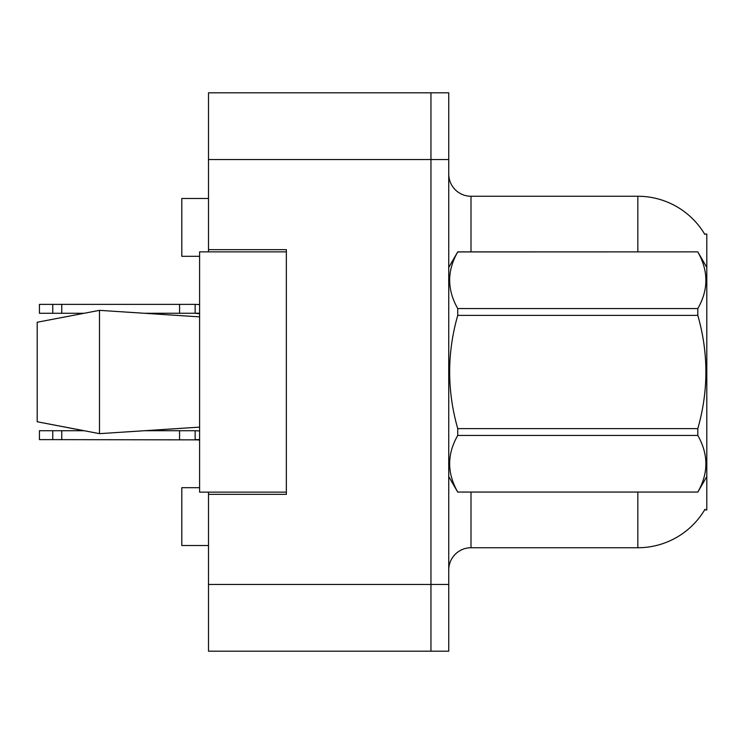 <?xml version="1.0" encoding="UTF-8"?>
<svg xmlns="http://www.w3.org/2000/svg" width="744" height="744" viewBox="0 0 744 744"><rect width="100%" height="100%" fill="white"/><g stroke="black" fill="none" stroke-linecap="round" stroke-linejoin="round"><path stroke-width="1.12" d="M208.497 492.128L208.497 651.186L430.953 651.186L430.953 92.814L208.497 92.814L208.497 251.872M208.497 249.649L286.356 249.649L286.356 494.351L208.497 494.351M704.615 509.928L706.8 509.928L706.8 234.072L704.615 234.072M199.597 487.683L181.796 487.683L181.796 545.519L208.497 545.519M199.597 256.317L181.796 256.317L181.796 198.481L208.497 198.481M448.744 569.988A22.246 22.246 0 0 1 470.999 547.742L637.841 547.742L637.841 492.128M705.005 509.259A77.86 77.86 0 0 1 637.841 547.742M637.841 251.872L637.841 196.258A77.86 77.86 0 0 1 704.782 234.351A77.86 77.86 0 0 0 637.841 196.258L470.999 196.258A22.246 22.246 0 0 1 448.744 174.012A22.246 22.246 0 0 0 470.999 196.258L470.999 251.872M430.953 92.814L448.744 92.814L448.744 651.186L430.953 651.186M706.8 401.807L706.8 403.369M199.597 439.602L195.142 439.63L195.142 430.729L144.736 430.729L199.597 427.13L99.491 433.65L37.2 421.755L83.849 430.729L39.423 430.729L39.423 439.63L52.768 439.63L52.768 430.729M706.8 267.44L697.807 251.872L457.737 251.937C446.967 270.732 446.967 289.611 457.737 308.555L457.737 315.382C446.967 353.028 446.967 390.777 457.737 428.618L457.737 435.445C446.967 454.24 446.967 473.11 457.737 492.063L697.807 492.063C708.576 473.268 708.576 454.389 697.807 435.445L457.737 435.445M457.737 308.555L697.807 308.555C708.576 289.76 708.576 270.89 697.807 251.937M697.807 308.555L697.807 315.382L457.737 315.382M457.737 428.618L697.807 428.618C708.586 390.777 708.586 353.028 697.807 315.382M697.807 428.618L697.807 435.445M706.8 476.56L697.807 492.128M448.744 267.44L457.737 251.872L697.807 251.872M448.744 476.56L457.737 492.128M457.737 492.063L697.807 492.063M37.2 322.245L99.491 310.35L37.2 322.245L37.2 421.755L99.491 433.65L199.597 427.13M99.491 310.35L199.597 316.87L99.491 310.35L99.491 433.65M286.356 492.128L199.597 492.128L199.597 251.872L286.356 251.872M195.142 430.729L199.597 430.916M199.597 439.871L52.768 439.63M179.574 439.63L179.574 430.729M61.752 439.63L61.752 430.729M199.597 313.243L144.736 313.271M195.142 313.271L199.597 313.782L195.142 313.271L199.597 313.782L195.142 313.271L199.597 313.512L195.142 313.271L199.597 313.512L195.142 313.271L195.142 304.37L199.597 304.556M83.849 313.271L39.423 313.271L39.423 304.37L195.142 304.37M179.574 313.271L179.574 304.37M61.752 313.271L61.752 304.37M52.768 313.271L52.768 304.37M208.497 584.449L448.744 584.449M208.497 159.551L448.744 159.551M470.999 492.128L470.999 547.742M449.181 266.687A22.246 3.86 -0 0 1 448.744 265.924M195.142 439.63L199.597 440.141"/></g></svg>
